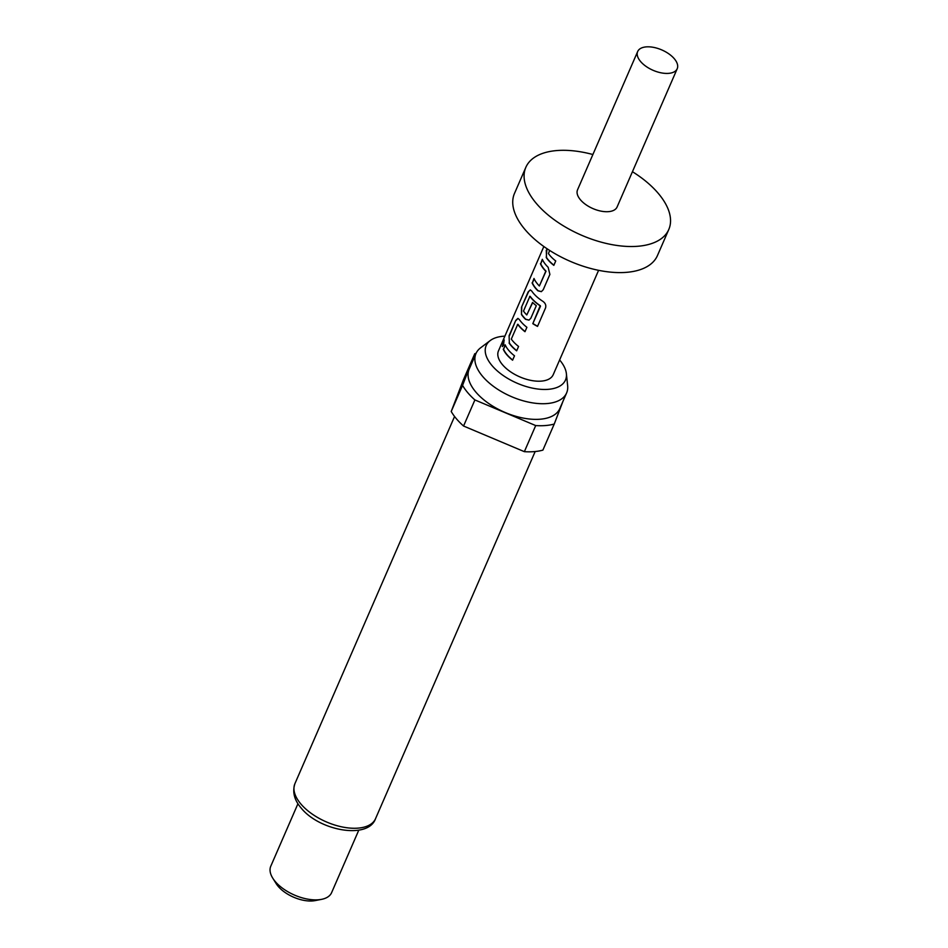 <?xml version="1.0" encoding="UTF-8"?>
<svg xmlns="http://www.w3.org/2000/svg" width="948" height="948" viewBox="0 0 948 948"><rect width="100%" height="100%" fill="white"/><g stroke="black" fill="none" stroke-linecap="round" stroke-linejoin="round"><path stroke-width="1.42" d="M504.229 340.024L502.487 346.553M503.542 345.202L504.099 339.87L502.298 346.553L503.542 345.202M632.435 171.707A77.937 40.041 -156.5 0 1 658.268 193.368A77.937 40.041 -156.5 0 1 668.79 229.487A77.937 40.041 -156.5 0 1 610.702 244.394A77.937 40.041 -156.5 0 1 536.355 203.453A77.937 40.041 -156.5 0 1 525.844 167.334A77.937 40.041 -156.5 0 1 592.891 154.524M668.79 229.487L657.438 255.581A77.937 40.041 -156.5 0 1 599.361 270.476A77.937 40.041 -156.5 0 1 525.014 229.546A77.937 40.041 -156.5 0 1 514.491 193.428L525.844 167.334M674.301 58.729A21.555 11.08 -156.5 0 1 677.216 68.718A21.555 11.08 -156.5 0 1 661.147 72.842A21.555 11.08 -156.5 0 1 640.587 61.513A21.555 11.08 -156.5 0 1 637.672 51.524A21.555 11.08 -156.5 0 1 653.741 47.4A21.555 11.08 -156.5 0 1 674.301 58.729M677.216 68.718L617.089 207.008A21.555 11.08 -156.5 0 1 601.02 211.131A21.555 11.08 -156.5 0 1 580.449 199.803A21.555 11.08 -156.5 0 1 577.545 189.813L637.672 51.524M504.869 336.149A43.229 22.207 23.5 0 0 490.246 340.545A43.229 22.207 23.5 0 0 492.024 365.584A43.229 22.207 23.5 0 0 538.82 389.142A43.229 22.207 23.5 0 0 566.383 373.654A43.229 22.207 23.5 0 0 559.652 359.991A43.229 22.207 23.5 0 0 559.616 359.956M490.246 340.545L480.612 347.809A49.415 25.395 23.5 0 0 475.979 353.521A49.415 25.395 23.5 0 0 482.651 376.427A49.415 25.395 23.5 0 0 529.79 402.379A49.415 25.395 23.5 0 0 566.62 392.934A49.415 25.395 23.5 0 0 567.639 385.646L566.383 373.654M475.979 353.521L469.177 369.175A49.415 25.395 23.5 0 0 475.849 392.081A49.415 25.395 23.5 0 0 522.988 418.032A49.415 25.395 23.5 0 0 559.806 408.588L566.62 392.934M297.933 803.75L270.784 866.199A33.168 17.04 23.5 0 0 272.775 878.192A33.168 17.04 23.5 0 0 275.264 881.569A33.168 17.04 23.5 0 0 321.491 899.368A33.168 17.04 23.5 0 0 331.61 892.649L358.771 830.199M272.775 878.192L276.188 883.655A26.532 13.628 23.5 0 0 278.179 886.356A26.532 13.628 23.5 0 0 315.163 900.6L321.491 899.368M476.038 353.391A59.7 30.68 23.5 0 0 474.758 353.734L463.406 379.828L451.212 411.491A59.7 30.68 23.5 0 0 456.462 418.838A59.7 30.68 23.5 0 0 463.56 426.031L524.363 451.663A59.7 30.68 23.5 0 0 542.884 450.122L554.236 424.04A59.7 30.68 23.5 0 1 535.703 425.569L474.901 399.938L463.56 426.031M451.212 411.491L462.565 385.398A59.7 30.68 23.5 0 0 467.802 392.745A59.7 30.68 23.5 0 0 474.901 399.938M546.949 248.672L546.249 257.548A29.85 15.334 -156.5 0 0 548.062 259.93A29.85 15.334 -156.5 0 0 553.833 265.357L555.741 260.973A29.85 15.334 -156.5 0 1 549.97 255.545A29.85 15.334 -156.5 0 1 548.477 253.614L549.603 250.414M532.089 282.848A29.85 15.334 -156.5 0 0 535.667 288.417A29.85 15.334 -156.5 0 0 537.919 290.811L541.344 291.652L543.216 289.756L549.887 274.41L548.145 267.289A29.85 15.334 -156.5 0 1 545.906 264.895A29.85 15.334 -156.5 0 1 542.315 259.325L540.716 263.745A29.518 15.168 -156.5 0 0 546.024 271.175L539.376 285.976A29.85 15.334 -156.5 0 1 537.575 284.033A29.85 15.334 -156.5 0 1 533.997 278.463L532.385 282.895A29.518 15.168 -156.5 0 0 538.156 290.763L541.427 291.617M542.884 301.346A29.85 15.334 -156.5 0 1 533.511 293.382A29.85 15.334 -156.5 0 1 531.698 291L530.264 289.898L528.154 291.913L521.483 307.247L521.471 314.535A29.85 15.334 -156.5 0 0 523.284 316.905A29.85 15.334 -156.5 0 0 525.536 319.298L528.948 320.14L530.833 318.255L536.295 305.683A29.85 15.334 -156.5 0 1 532.551 302.424L526.78 314.949A29.85 15.334 -156.5 0 1 524.979 313.006A29.85 15.334 -156.5 0 1 523.486 311.086L529.908 296.321A29.85 15.334 -156.5 0 0 531.401 298.253A29.85 15.334 -156.5 0 0 540.17 305.813L532.8 323.659A29.85 15.334 -156.5 0 0 537.528 326.396L545.527 307.981C546.309 305.386 545.432 303.17 542.884 301.346M532.693 302.578L526.78 314.949M509.088 343.022A29.85 15.334 -156.5 0 0 510.889 345.404A29.85 15.334 -156.5 0 0 516.66 350.831L518.568 346.447A29.85 15.334 -156.5 0 1 512.797 341.019A29.85 15.334 -156.5 0 1 511.304 339.1L517.726 324.334A29.85 15.334 -156.5 0 0 519.22 326.266A29.85 15.334 -156.5 0 0 524.991 331.693L526.898 327.309A29.85 15.334 -156.5 0 1 521.127 321.882A29.85 15.334 -156.5 0 1 519.314 319.5L517.869 318.398L515.759 320.4L509.088 335.746L509.36 343.022A29.518 15.168 -156.5 0 0 516.743 350.665M503.246 349.184A29.85 15.334 -156.5 0 0 506.825 354.753A29.85 15.334 -156.5 0 0 512.595 360.193L514.503 355.808A29.85 15.334 -156.5 0 1 508.732 350.369A29.85 15.334 -156.5 0 1 505.154 344.799L503.542 349.231A29.518 15.168 -156.5 0 0 512.678 360.015M598.591 270.322L553.217 374.697A29.85 15.334 -156.5 0 1 530.963 380.397A29.85 15.334 -156.5 0 1 502.499 364.719A29.85 15.334 -156.5 0 1 498.47 350.89L543.844 246.527M539.376 285.976L545.787 271.223A29.85 15.334 -156.5 0 1 543.998 269.279A29.85 15.334 -156.5 0 1 540.419 263.71M529.612 296.392L530.181 296.321A29.518 15.168 -156.5 0 0 540.324 305.718L540.17 305.813M517.43 324.406L517.999 324.334A29.518 15.168 -156.5 0 0 525.062 331.516M524.363 451.663L535.703 425.569M563.017 401.205L554.236 424.04M462.565 385.398L474.758 353.734M505.32 345.167L503.542 349.231M509.088 335.746L509.36 343.022M515.759 320.4L509.396 335.782M518.023 318.421L516.067 320.448M530.418 289.922L528.154 291.913M528.451 291.948L521.483 307.247M521.779 307.294L521.471 314.535M521.755 314.535A29.518 15.168 -156.5 0 0 525.761 319.251L525.536 319.298M525.761 319.251L529.043 320.104M540.324 305.718L540.336 306.311M540.502 306.204L532.8 323.659M537.587 326.231A29.518 15.168 -156.5 0 1 532.954 323.541M542.481 259.681L540.716 263.745M534.162 278.831L532.385 282.895M546.261 250.26L546.534 257.548A29.518 15.168 -156.5 0 0 553.905 265.179M547.197 248.838L546.558 250.308M375.538 818.669C368.168 839.845 319.144 830.768 301.002 807.85C294.247 799.97 292.233 791.888 294.935 783.617A43.94 22.574 23.5 0 0 300.872 803.987A43.94 22.574 23.5 0 0 342.785 827.071A43.94 22.574 23.5 0 0 375.538 818.669L535.17 451.532M294.935 783.617L454.566 416.492"/></g></svg>
